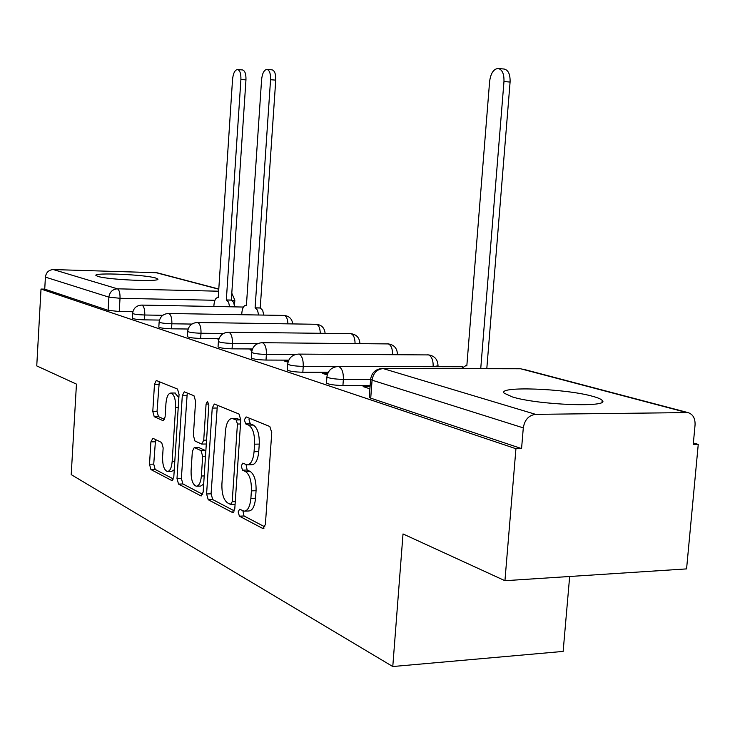 <?xml version="1.0" encoding="UTF-8"?>
<svg xmlns="http://www.w3.org/2000/svg" width="735" height="735" viewBox="0 0 735 735"><rect width="100%" height="100%" fill="white"/><g stroke="black" fill="none" stroke-linecap="round" stroke-linejoin="round"><path stroke-width="1.1" d="M238.149 511.928L239.408 516.172L262.772 528.474L265.381 524.588L271.757 432.575L269.809 426.502L246.133 416.901L244.378 419.768L245.655 423.884L248.641 425.124C252.831 427.853 254.806 434.201 254.586 444.17L254.071 451.722C253.171 460.257 250.819 464.639 247.015 464.878L242.77 463.133L241.255 465.972L242.522 470.152L245.499 471.548C249.652 474.498 251.618 480.938 251.398 490.879L250.883 498.394C250.019 506.718 247.732 510.972 244.02 511.165L239.619 509.171L238.149 511.928M242.89 510.816L244.029 515.979L264.922 526.921M249.294 418.178L249.009 419.713L250.295 423.819L253.299 425.05L248.641 425.124M246.078 464.621L247.153 470.023L250.139 471.411L245.499 471.548M512.323 396.918C538.149 405.086 611.382 407.769 602.149 400.336C600.991 399.059 597.84 397.727 592.713 396.33C565.582 388.493 496.961 385.967 504.21 393.197L512.323 396.918M97.884 276.397C108.321 279.842 161.112 282.102 157.804 279.006L155.48 277.949C144.271 274.568 93.419 272.382 95.908 275.432L97.884 276.397M152.889 438.281L150.895 441.882L149.499 464.235L150.932 469.555L171.705 480.497L173.809 476.886L179.064 394.419L177.521 389.072L156.289 380.482L154.479 384.295L152.788 411.471L154.231 416.699L163.28 420.769L165.099 416.993L165.963 403.313C166.597 396.725 168.251 393.298 170.943 393.032C174.167 394.364 175.72 399.178 175.601 407.456L172.155 461.58C171.54 467.993 169.932 471.3 167.332 471.502C164.061 470.06 162.481 465.154 162.591 456.775L163.152 447.891L161.672 442.534L152.889 438.281M686.15 412.399L520.628 368.768L383.11 368.575L535.622 414.356L687.942 412.583C692.93 414.191 695.301 418.307 695.062 424.931L693.234 444.519L698.25 444.399L686.573 568.899L504.936 580.696L403.019 533.941L392.775 666.535L71.212 474.617L76.449 384.111L36.75 365.901L41.013 289.048L515.933 448.717L521.565 448.589L523.292 427.88L372.075 380.17L370.624 379.113M504.936 580.696L515.933 448.717M206.59 493.966L208.253 499.754L232.361 512.451L234.796 508.657L240.786 419.832L238.976 413.998L214.308 404.029L212.231 408.072L206.59 493.966L211.074 493.81L212.746 499.589L234.364 510.917M200.885 495.868L178.541 484.099L176.997 478.558L182.298 395.752L184.228 391.819L193.985 395.742L195.593 401.218L193.378 435.46L194.986 441.018L201.739 444.096L203.724 440.173L206.076 404.075L207.509 401.255L208.841 405.205L203.145 492.174L200.885 495.868L201.776 495.84M132.851 311.732L119.235 311.502L120.025 298.291L108.899 297.142L45.405 277.113C46.121 272.419 48.74 269.901 53.269 269.561L156.932 272.74M698.25 444.399L693.371 443.003M569.662 576.497L563.139 651.412L392.775 666.535M41.013 289.048L44.734 289.14L45.405 277.113M535.622 414.356C528.768 415.247 524.661 419.758 523.292 427.88M370.063 386.573L363.127 386.601L369.898 388.806M327.773 373.306L322.233 373.306L327.231 374.933M288.331 361.106L284.656 361.096L288.001 362.18M252.123 349.851L250.019 349.832L251.949 350.457M218.754 339.432L217.992 339.423L218.699 339.653M159.477 320.074L144.483 319.854L144.777 315.003C138.042 314.764 133.972 314.24 132.585 313.441L132.291 318.264C133.678 319.091 137.739 319.615 144.483 319.854M188.123 329.023L171.549 328.811L171.871 323.786C164.87 323.547 160.616 322.996 159.127 322.123L158.815 327.121C160.303 328.012 164.557 328.573 171.549 328.811M219.021 338.624L200.664 338.44L201.004 333.24C193.718 332.992 189.272 332.404 187.655 331.448L187.664 331.32M252.445 348.978L232.058 348.831L232.416 343.42C224.827 343.181 220.151 342.547 218.405 341.509L218.414 341.352M288.745 360.15L266.006 360.058L266.392 354.435C258.463 354.196 253.547 353.507 251.646 352.377L251.655 352.194M328.297 372.25L302.829 372.25L303.243 366.388C294.956 366.149 289.774 365.405 287.688 364.165L287.707 363.944M370.146 385.416L342.923 385.507L343.364 379.398C334.682 379.159 329.197 378.36 326.91 376.991L326.928 376.715M187.333 336.501L187.324 336.639C188.932 337.604 193.378 338.21 200.664 338.44M218.065 346.736L218.047 346.892C219.802 347.949 224.469 348.592 232.058 348.831M251.278 357.789L251.269 357.982C253.171 359.13 258.077 359.828 266.006 360.058M287.293 369.769L287.284 369.999C289.36 371.267 294.542 372.011 302.829 372.25M326.487 382.797L326.469 383.073C328.756 384.469 334.241 385.287 342.923 385.507M44.734 289.14L108.109 310.326L119.235 311.502M521.565 448.589L370.725 398.149L369.282 397.01M244.975 511.128L248.669 510.981C252.39 510.788 254.687 506.534 255.55 498.22L250.883 498.394M250.139 471.411C254.319 474.36 256.285 480.791 256.065 490.723L255.55 498.22M247.87 464.851L251.664 464.75C255.486 464.52 257.847 460.138 258.748 451.612L254.071 451.722M253.299 425.05C257.498 427.779 259.492 434.119 259.262 444.078L258.748 451.612M217.367 405.233L211.074 493.81M230.505 504.403L232.205 501.739L237.433 424.031L236.174 419.961L232.251 418.463C228.539 418.766 226.251 423.112 225.406 431.518L221.915 483.942C221.676 493.507 223.532 499.809 227.482 502.832L230.505 504.403M236.119 418.417L240.777 419.896L236.174 419.961M202.75 494.352L182.905 483.961L178.541 484.099M187.25 393.014L181.361 478.421L182.905 483.961M201.95 444.087L206.305 444.004M191.082 470.841C190.971 479.56 192.68 484.687 196.227 486.212C199.001 486.028 200.719 482.629 201.381 476.014L202.667 456.279L201.023 450.628L194.279 447.505L192.35 451.363L191.082 470.841M196.851 486.193L200.664 486.074L203.678 484.089M205.855 450.794L201.023 450.628M198.496 447.413L205.478 450.527M167.883 471.484L171.65 471.383L174.259 469.766M178.862 397.525L174.82 393.014M159.284 381.667L157.033 411.425L158.484 416.644L164.622 419.419M155.544 439.567L153.734 464.125L155.177 469.435L173.432 479M480.736 368.602L503.971 81.511C504.182 73.849 502.235 69.503 498.128 68.465C493.571 68.989 490.732 73.298 489.62 81.401L466.826 365.883L465.797 365.653L461.433 368.575M498.128 68.465L504.219 69.044C508.354 70.082 510.311 74.428 510.09 82.072L486.8 368.612M258.619 315.003L257.526 310.216L255.1 307.836L270.553 79.702C270.719 73.61 269.497 70.174 266.915 69.393C264.085 69.853 262.312 73.261 261.596 79.628L246.409 305.457L245.839 305.328C243.68 305.567 242.348 308.112 241.833 312.972L241.714 314.718M266.915 69.393L272.079 69.853C274.679 70.633 275.901 74.06 275.744 80.143L260.236 307.937L262.671 310.308L263.773 315.094M260.236 307.937L255.1 307.836M229.614 306.78L228.585 302.204L226.334 299.954L240.905 79.463C241.062 73.583 239.922 70.266 237.506 69.513C234.869 69.963 233.215 73.252 232.545 79.398L218.221 297.73L217.689 297.611C215.667 297.85 214.418 300.321 213.94 305.034L213.839 306.477M237.506 69.513L242.541 69.954C244.975 70.707 246.115 74.014 245.959 79.894L231.341 300.055L233.611 302.305L234.64 306.872M231.341 300.055L226.334 299.954M244.029 515.979L239.408 516.172M250.295 423.819L245.655 423.884M247.153 470.023L242.522 470.152M387.455 343.824L387.86 343.833C394.015 344.651 397.203 348.169 397.433 354.38L397.341 354.656M427.559 354.83L428.046 354.83C434.458 355.685 437.794 359.351 438.023 365.828L433.145 366.655L303.243 366.388C303.399 359.828 302.012 355.758 299.09 354.196L298.63 354.095C292.319 354.546 288.671 357.899 287.688 364.165L287.284 369.999M214.932 300.284L120.025 298.291C120.145 293.054 119.272 289.902 117.416 288.818L218.644 291.207M218.782 289.213L155.26 272.474M53.269 269.561L117.416 288.818C112.528 289.222 109.69 291.997 108.899 297.142L108.109 310.326M162.793 315.306L144.777 315.003C144.896 309.591 143.968 306.302 141.974 305.144L141.708 305.089C136.425 305.438 133.384 308.213 132.585 313.441M191.908 324.071L171.871 323.786C171.999 318.181 170.998 314.764 168.857 313.533L168.563 313.477C163.106 313.836 159.964 316.721 159.127 322.123M223.394 333.497L201.004 333.24C201.142 327.415 200.058 323.859 197.752 322.555L197.43 322.49C191.78 322.867 188.527 325.862 187.655 331.448L187.324 336.639M257.636 343.64L232.416 343.42C232.554 337.374 231.387 333.662 228.907 332.284L228.539 332.202C222.687 332.606 219.306 335.711 218.405 341.509L218.047 346.892M295.148 354.592L266.392 354.435C266.539 348.142 265.262 344.265 262.579 342.795L262.165 342.712C256.092 343.135 252.592 346.36 251.646 352.377L251.269 357.982M370.569 379.352L343.364 379.398C343.53 372.544 342.014 368.281 338.835 366.6L338.302 366.489C331.733 366.967 327.939 370.458 326.91 376.991L326.469 383.073M337.751 366.489L462.875 366.747M298.171 354.095L428.551 354.922C431.767 356.438 433.301 360.343 433.145 366.655M261.77 342.703L388.319 343.916C391.176 345.229 392.6 348.803 392.582 354.628M350.347 333.653L351.11 333.727C353.654 334.884 354.977 338.155 355.069 343.539M197.145 322.481L316.592 324.282C318.88 325.302 320.102 328.306 320.276 333.295M315.921 324.208L316.225 324.218C321.627 324.888 324.585 327.929 325.109 333.35M283.903 315.434L284.491 315.499C286.549 316.399 287.688 319.174 287.909 323.804M370.725 398.149L372.075 380.17C373.224 373.132 376.899 369.264 383.11 368.575L381.897 368.456M231.801 293.21L234.842 300.156L232.444 300.597M687.942 412.583L522.842 369.099M369.255 397.341L370.596 379.416C371.69 372.599 375.668 368.942 382.54 368.456L519.342 368.658M256.065 490.723L251.398 490.879M259.262 444.078L254.586 444.17M263.902 528.428L262.772 528.474M216.733 408.026L212.231 408.072M233.362 512.414L232.361 512.451M212.746 499.589L208.253 499.754M235.273 501.619L232.205 501.739M240.501 423.985L237.433 424.031M237.708 418.628L233.114 418.693M181.361 478.421L176.997 478.558M186.662 395.724L182.298 395.752M206.553 440.118L203.724 440.173M208.841 404.048L206.076 404.075M204.211 475.922L201.381 476.014M205.506 456.214L202.667 456.279M198.992 447.486L194.554 447.587M174.783 461.516L172.155 461.58M178.237 407.438L175.601 407.456M163.694 420.696L163.051 420.705M158.484 416.644L154.231 416.699M157.033 411.425L152.788 411.471M158.732 384.286L154.479 384.295M172.495 480.469L171.705 480.497M155.177 469.435L150.932 469.555M153.734 464.125L149.499 464.235M155.131 441.799L150.895 441.882M466.835 365.754L466.376 365.754M510.09 82.072L503.971 81.511M260.521 308.011L255.385 307.919M275.744 80.143L270.553 79.702M231.617 300.128L226.6 300.027M245.959 79.894L240.905 79.463M437.959 366.691L438.005 366.076M601.993 402.174L602.149 400.336M228.539 332.202L350.705 333.653C356.512 334.416 359.58 337.723 359.911 343.585M168.563 313.477L284.16 315.434C289.195 316.032 292.043 318.843 292.714 323.878M141.708 305.089L243.404 307.046M234.483 305.475L234.832 300.248M218.791 289.03L156.509 272.63M235.09 504.311L230.955 504.467M236.835 418.408L232.251 418.463M198.707 447.413L194.279 447.505M175.27 393.014L170.943 393.032M466.844 365.653L465.797 365.653M246.418 305.337L245.839 305.328M218.231 297.62L217.689 297.611"/></g></svg>
